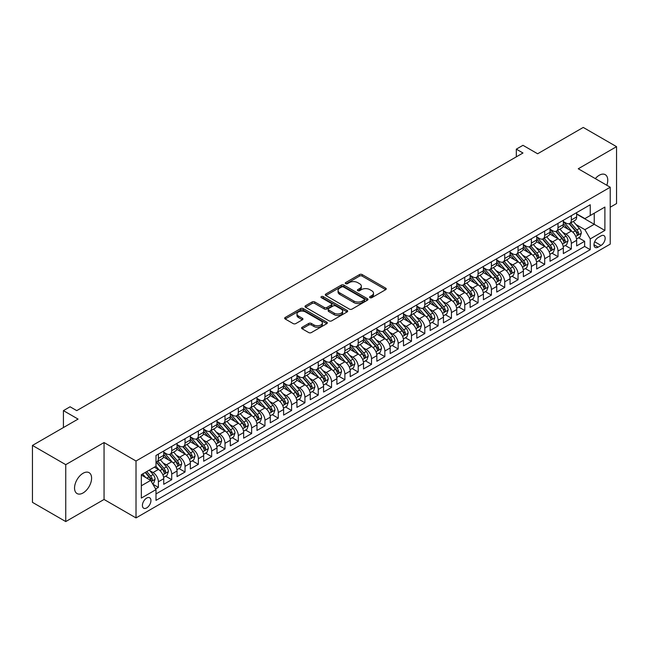 <?xml version="1.0" encoding="UTF-8"?>
<svg xmlns="http://www.w3.org/2000/svg" width="649" height="649" viewBox="0 0 649 649"><rect width="100%" height="100%" fill="white"/><g stroke="black" fill="none" stroke-linecap="round" stroke-linejoin="round"><path stroke-width="0.97" d="M369.962 297.68A1.298 0.746 0 0 0 371.788 297.68L385.684 289.665A1.85 1.071 0 0 0 386.228 288.91A1.85 1.071 0 0 0 385.684 288.148L362.15 274.568A1.85 1.071 0 0 0 359.53 274.568L345.641 282.583A1.298 0.746 0 0 0 345.26 283.11A1.298 0.746 0 0 0 345.641 283.645A1.298 0.746 0 0 0 347.475 283.645L349.267 282.607A5.914 3.415 0 0 1 357.64 282.607L359.595 283.735A5.914 3.415 0 0 1 361.331 286.152A5.914 3.415 0 0 1 359.595 288.57L357.802 289.608A1.298 0.746 0 0 0 357.421 290.135A1.298 0.746 0 0 0 357.802 290.663A1.298 0.746 0 0 0 359.627 290.663L361.428 289.624A5.914 3.415 0 0 1 369.8 289.624L371.755 290.76A5.914 3.415 0 0 1 373.491 293.17A5.914 3.415 0 0 1 371.755 295.587L369.962 296.625A1.298 0.746 0 0 0 369.581 297.153A1.298 0.746 0 0 0 369.962 297.68L369.962 296.625M83.064 492.956A12.055 6.961 120 0 0 90.941 482.337A12.055 6.961 120 0 0 89.1 472.675A12.055 6.961 120 0 0 83.064 473.275A12.055 6.961 120 0 0 75.195 483.894A12.055 6.961 120 0 0 77.036 493.556A12.055 6.961 120 0 0 83.064 492.956M606.807 185.257A12.055 6.961 120 0 0 605.266 174.67A12.055 6.961 120 0 0 599.23 175.262A12.055 6.961 120 0 0 595.32 178.621M146.674 507.916A6.028 3.48 120 0 0 150.609 502.61A6.028 3.48 120 0 0 149.684 497.775A6.028 3.48 120 0 0 146.674 498.075A6.028 3.48 120 0 0 142.731 503.389A6.028 3.48 120 0 0 143.656 508.216A6.028 3.48 120 0 0 146.674 507.916M302.134 327.258A1.85 1.071 0 0 0 301.59 328.013A1.85 1.071 0 0 0 302.134 328.767L308.737 332.58A1.85 1.071 0 0 0 311.35 332.58L326.78 323.673A1.85 1.071 0 0 0 327.323 322.91A1.85 1.071 0 0 0 326.78 322.155L303.245 308.575A1.85 1.071 0 0 0 300.633 308.575L285.203 317.483A1.85 1.071 0 0 0 284.66 318.237A1.85 1.071 0 0 0 285.203 318.992L293.178 323.591A1.85 1.071 0 0 0 295.79 323.591L302.393 319.779A1.85 1.071 0 0 0 302.937 319.024A1.85 1.071 0 0 0 302.393 318.27L298.443 315.99A4.949 2.856 0 0 1 296.991 313.97A4.949 2.856 0 0 1 300.049 311.333A4.949 2.856 0 0 1 305.436 311.95L320.931 320.898A4.949 2.856 0 0 1 322.375 322.91A4.949 2.856 0 0 1 319.324 325.555A4.949 2.856 0 0 1 313.938 324.93L311.35 323.445A1.85 1.071 0 0 0 308.737 323.445L302.134 327.258L302.134 328.767L308.737 324.979L308.737 323.445M610.222 207.218L616.55 203.567L616.55 146.658L583.248 127.431L537.623 153.772L522.972 145.311L516.312 149.156L522.972 153.002L76.744 410.63L70.084 406.785L63.424 410.63L63.424 427.553M65.752 464.66L65.752 521.569L104.051 499.462L104.051 442.545L65.752 464.66L32.45 445.433L78.075 419.092L63.424 410.63M104.051 442.545L136.014 461.009L610.222 187.228L610.222 244.138L136.014 517.918L136.014 461.009M616.55 146.658L578.251 168.764L610.222 187.228M349.397 309.102A1.85 1.071 0 0 0 352.018 309.102L367.439 300.195A1.85 1.071 0 0 0 367.983 299.44A1.85 1.071 0 0 0 367.439 298.686L343.905 285.098A1.85 1.071 0 0 0 341.293 285.098L325.863 294.005A1.85 1.071 0 0 0 325.327 294.76A1.85 1.071 0 0 0 325.863 295.514L349.397 309.102M321.872 297.964A1.298 0.746 0 0 1 323.186 298.142L347.085 311.942L331.68 320.841A1.85 1.071 0 0 1 329.067 320.841L305.533 307.253L305.533 305.744A1.85 1.071 0 0 0 304.989 306.498A1.85 1.071 0 0 0 305.533 307.253M305.533 305.744L312.137 301.931A1.85 1.071 0 0 1 314.749 301.931L324.297 307.439A1.85 1.071 0 0 0 326.909 307.439L331.29 304.908A1.85 1.071 0 0 0 331.834 304.154A1.85 1.071 0 0 0 331.29 303.399L321.352 297.664A1.298 0.746 0 0 1 320.971 297.137A1.298 0.746 0 0 1 321.774 296.447A1.298 0.746 0 0 1 323.186 296.609L347.11 310.417A1.85 1.071 0 0 1 347.653 311.179A1.85 1.071 0 0 1 347.11 311.934L347.11 310.417M65.752 521.569L32.45 502.342L32.45 445.433M155.63 488.981L158.397 487.383L152.864 484.195M149.724 470.614L153.067 472.545A7.537 4.348 60 0 1 158.397 481.769L163.726 478.694L163.726 484.308L171.717 479.692L165.657 476.196M163.045 462.924L166.387 464.854A7.537 4.348 60 0 1 171.717 474.078L177.039 471.004L177.039 476.617L185.038 472.001L178.978 468.505M176.366 455.233L179.708 457.164A7.537 4.348 60 0 1 185.038 466.388L190.36 463.313L190.36 468.927L198.359 464.311L192.299 460.814M189.686 447.542L193.029 449.473A7.537 4.348 60 0 1 198.359 458.697L203.681 455.622L203.681 461.236L211.679 456.62L205.611 453.124M203.007 439.852L206.35 441.782A7.537 4.348 60 0 1 211.679 451.006L217.001 447.932L217.001 453.546L225 448.93L218.932 445.433M216.328 432.161L219.67 434.092A7.537 4.348 60 0 1 225 443.316L230.322 440.241L230.322 445.855L238.321 441.239L232.253 437.742M229.641 424.47L232.991 426.401A7.537 4.348 60 0 1 238.321 435.625L243.643 432.55L243.643 438.164L251.634 433.548L245.573 430.052M242.961 416.78L246.312 418.71A7.537 4.348 60 0 1 251.634 427.934L256.963 424.86L256.963 430.474L264.954 425.858L258.894 422.361M256.282 409.089L259.632 411.02A7.537 4.348 60 0 1 264.954 420.244L270.284 417.169L270.284 422.783L278.275 418.167L272.215 414.67M269.603 401.398L272.953 403.329A7.537 4.348 60 0 1 278.275 412.553L283.605 409.478L283.605 415.092L291.596 410.476L285.536 406.98M282.923 393.708L286.274 395.639A7.537 4.348 60 0 1 291.596 404.862L296.926 401.788L296.926 407.402L304.916 402.786L298.856 399.289M296.244 386.017L299.595 387.948A7.537 4.348 60 0 1 304.916 397.172L310.246 394.097L310.246 399.711L318.237 395.095L312.177 391.598M309.565 378.326L312.907 380.257A7.537 4.348 60 0 1 318.237 389.481L323.567 386.406L323.567 392.02L331.558 387.404L325.498 383.908M322.886 370.636L326.228 372.567A7.537 4.348 60 0 1 331.558 381.79L336.888 378.716L336.888 384.33L344.879 379.722L338.819 376.217M336.206 362.945L339.549 364.876A7.537 4.348 60 0 1 344.879 374.1L350.209 371.025L350.209 376.639L358.199 372.031L352.139 368.527M349.527 355.254L352.869 357.185A7.537 4.348 60 0 1 358.199 366.409L363.529 363.335L363.529 368.948L371.52 364.34L365.46 360.836M362.848 347.564L366.19 349.495A7.537 4.348 60 0 1 371.52 358.727L376.85 355.644L376.85 361.258L384.841 356.65L378.781 353.145M376.169 339.873L379.511 341.804A7.537 4.348 60 0 1 384.841 351.036L390.171 347.953L390.171 353.567L398.162 348.959L392.101 345.455M389.489 332.183L392.832 334.113A7.537 4.348 60 0 1 398.162 343.345L403.491 340.263L403.491 345.876L411.482 341.269L405.422 337.764M402.81 324.492L406.152 326.423A7.537 4.348 60 0 1 411.482 335.655L416.812 332.572L416.812 338.186L424.803 333.578L418.743 330.073M416.131 316.801L419.473 318.732A7.537 4.348 60 0 1 424.803 327.964L430.133 324.881L430.133 330.495L438.124 325.887L432.064 322.383M429.451 309.111L432.794 311.041A7.537 4.348 60 0 1 438.124 320.273L443.454 317.191L443.454 322.804L451.444 318.197L445.384 314.692M442.772 301.42L446.114 303.351A7.537 4.348 60 0 1 451.444 312.583L456.774 309.5L456.774 315.114L464.765 310.506L458.705 307.001M456.093 293.729L459.435 295.66A7.537 4.348 60 0 1 464.765 304.892L470.095 301.809L470.095 307.431L478.086 302.815L472.026 299.311M469.414 286.039L472.756 287.969A7.537 4.348 60 0 1 478.086 297.201L483.416 294.127L483.416 299.741L491.407 295.125L485.347 291.62M482.734 278.348L486.077 280.279A7.537 4.348 60 0 1 491.407 289.511L496.736 286.436L496.736 292.05L504.727 287.434L498.667 283.929M496.055 270.657L499.397 272.588A7.537 4.348 60 0 1 504.727 281.82L510.057 278.746L510.057 284.359L518.048 279.743L511.988 276.239M509.376 262.967L512.718 264.897A7.537 4.348 60 0 1 518.048 274.129L523.37 271.055L523.37 276.669L531.369 272.053L525.309 268.548M522.696 255.276L526.039 257.207A7.537 4.348 60 0 1 531.369 266.439L536.691 263.364L536.691 268.978L544.689 264.362L538.629 260.866M536.017 247.585L539.36 249.516A7.537 4.348 60 0 1 544.689 258.748L550.011 255.674L550.011 261.287L558.01 256.671L551.942 253.175M549.338 239.895L552.68 241.826A7.537 4.348 60 0 1 558.01 251.058L563.332 247.983L563.332 253.597L571.331 248.981L571.331 243.367A7.537 4.348 -120 0 0 566.001 234.135L562.659 232.204M565.263 245.484L571.331 248.981M163.726 478.694A7.537 4.348 -120 0 0 158.397 469.462L154.397 467.158M177.039 471.004A7.537 4.348 -120 0 0 171.717 461.772L163.475 457.018M190.36 463.313A7.537 4.348 -120 0 0 185.038 454.081L176.796 449.327M203.681 455.622A7.537 4.348 -120 0 0 198.359 446.39L190.116 441.636M217.001 447.932A7.537 4.348 -120 0 0 211.679 438.7L203.437 433.946M230.322 440.241A7.537 4.348 -120 0 0 225 431.017L216.758 426.255M243.643 432.55A7.537 4.348 -120 0 0 238.321 423.326L230.079 418.564M256.963 424.86A7.537 4.348 -120 0 0 251.634 415.636L243.399 410.874M270.284 417.169A7.537 4.348 -120 0 0 264.954 407.945L256.72 403.183M283.605 409.478A7.537 4.348 -120 0 0 278.275 400.255L270.041 395.492M296.926 401.788A7.537 4.348 -120 0 0 291.596 392.564L283.362 387.802M310.246 394.097A7.537 4.348 -120 0 0 304.916 384.873L296.682 380.111M323.567 386.406A7.537 4.348 -120 0 0 318.237 377.183L310.003 372.421M336.888 378.716A7.537 4.348 -120 0 0 331.558 369.492L323.324 364.73M350.209 371.025A7.537 4.348 -120 0 0 344.879 361.801L336.644 357.039M363.529 363.335A7.537 4.348 -120 0 0 358.199 354.111L349.965 349.349M376.85 355.644A7.537 4.348 -120 0 0 371.52 346.42L363.286 341.658M390.171 347.953A7.537 4.348 -120 0 0 384.841 338.729L376.607 333.975M403.491 340.263A7.537 4.348 -120 0 0 398.162 331.039L389.927 326.285M416.812 332.572A7.537 4.348 -120 0 0 411.482 323.348L403.248 318.594M430.133 324.881A7.537 4.348 -120 0 0 424.803 315.657L416.569 310.903M443.454 317.191A7.537 4.348 -120 0 0 438.124 307.967L429.881 303.213M456.774 309.5A7.537 4.348 -120 0 0 451.444 300.276L443.202 295.522M470.095 301.809A7.537 4.348 -120 0 0 464.765 292.585L456.523 287.832M483.416 294.127A7.537 4.348 -120 0 0 478.086 284.895L469.844 280.141M496.736 286.436A7.537 4.348 -120 0 0 491.407 277.204L483.164 272.45M510.057 278.746A7.537 4.348 -120 0 0 504.727 269.513L496.485 264.76M523.37 271.055A7.537 4.348 -120 0 0 518.048 261.823L509.806 257.069M536.691 263.364A7.537 4.348 -120 0 0 531.369 254.132L523.126 249.378M550.011 255.674A7.537 4.348 -120 0 0 544.689 246.442L536.447 241.688M563.332 247.983A7.537 4.348 -120 0 0 558.01 238.751L549.768 233.997M601.031 235.903L598.102 237.599A5.841 3.375 120 0 0 594.289 242.742A5.841 3.375 120 0 0 595.182 247.423A5.841 3.375 120 0 0 598.102 247.131L601.031 245.444A5.841 3.375 120 0 0 604.844 240.292A5.841 3.375 120 0 0 603.951 235.619A5.841 3.375 120 0 0 601.031 235.903M141.344 485.768L150.665 480.39L155.995 489.614L155.995 500.379L590.241 249.67L590.241 238.905L584.911 229.673L575.971 224.513M155.995 489.614L141.344 498.075L141.344 474.695L155.995 466.233L155.995 455.468L590.241 204.76L590.241 215.525L604.892 207.063L604.892 230.444L590.241 238.905M163.726 452.239L166.387 453.773A7.537 4.348 60 0 0 170.152 454.146L175.481 451.071A7.537 4.348 -120 0 0 177.039 447.623L177.039 443.316M177.039 444.549L179.708 446.09A7.537 4.348 60 0 0 183.472 446.463L188.802 443.381A7.537 4.348 -120 0 0 190.36 439.933L190.36 435.625M190.36 436.858L193.029 438.399A7.537 4.348 60 0 0 196.793 438.773L202.123 435.69A7.537 4.348 -120 0 0 203.681 432.242L203.681 427.934M203.681 429.167L206.35 430.709A7.537 4.348 60 0 0 210.114 431.082L215.444 427.999A7.537 4.348 -120 0 0 217.001 424.551L217.001 420.244M217.001 421.477L219.67 423.018A7.537 4.348 60 0 0 223.434 423.391L228.764 420.309A7.537 4.348 -120 0 0 230.322 416.861L230.322 412.553M230.322 413.786L232.991 415.328A7.537 4.348 60 0 0 236.755 415.701L242.085 412.618A7.537 4.348 -120 0 0 243.643 409.17L243.643 404.862M243.643 406.096L246.312 407.637A7.537 4.348 60 0 0 250.076 408.01L255.406 404.927A7.537 4.348 -120 0 0 256.963 401.48L256.963 397.172M256.963 398.405L259.632 399.946A7.537 4.348 60 0 0 263.397 400.319L268.727 397.237A7.537 4.348 -120 0 0 270.284 393.789L270.284 389.481M270.284 390.714L272.953 392.256A7.537 4.348 60 0 0 276.717 392.629L282.047 389.546A7.537 4.348 -120 0 0 283.605 386.098L283.605 381.79M283.605 383.024L286.274 384.565A7.537 4.348 60 0 0 290.038 384.938L295.368 381.863A7.537 4.348 -120 0 0 296.926 378.408L296.926 374.1M296.926 375.333L299.595 376.874A7.537 4.348 60 0 0 303.359 377.247L308.689 374.173A7.537 4.348 -120 0 0 310.246 370.717L310.246 366.409M310.246 367.642L312.907 369.184A7.537 4.348 60 0 0 316.68 369.557L322.009 366.482A7.537 4.348 -120 0 0 323.567 363.026L323.567 358.719M323.567 359.952L326.228 361.493A7.537 4.348 60 0 0 330 361.866L335.33 358.792A7.537 4.348 -120 0 0 336.888 355.336L336.888 351.028M336.888 352.261L339.549 353.802A7.537 4.348 60 0 0 343.321 354.176L348.651 351.101A7.537 4.348 -120 0 0 350.209 347.645L350.209 343.345M350.209 344.57L352.869 346.112A7.537 4.348 60 0 0 356.642 346.485L361.972 343.41A7.537 4.348 -120 0 0 363.529 339.954L363.529 335.655M363.529 336.88L366.19 338.421A7.537 4.348 60 0 0 369.962 338.794L375.292 335.72A7.537 4.348 -120 0 0 376.85 332.264L376.85 327.964M376.85 329.189L379.511 330.73A7.537 4.348 60 0 0 383.283 331.104L388.605 328.029A7.537 4.348 -120 0 0 390.171 324.573L390.171 320.273M390.171 321.498L392.832 323.04A7.537 4.348 60 0 0 396.604 323.413L401.926 320.338A7.537 4.348 -120 0 0 403.491 316.882L403.491 312.583M403.491 313.808L406.152 315.349A7.537 4.348 60 0 0 409.925 315.722L415.246 312.648A7.537 4.348 -120 0 0 416.812 309.2L416.812 304.892M416.812 306.117L419.473 307.658A7.537 4.348 60 0 0 423.245 308.032L428.567 304.957A7.537 4.348 -120 0 0 430.133 301.509L430.133 297.201M430.133 298.426L432.794 299.968A7.537 4.348 60 0 0 436.566 300.341L441.888 297.266A7.537 4.348 -120 0 0 443.454 293.819L443.454 289.511M443.454 290.736L446.114 292.277A7.537 4.348 60 0 0 449.887 292.65L455.209 289.576A7.537 4.348 -120 0 0 456.774 286.128L456.774 281.82M456.774 283.045L459.435 284.587A7.537 4.348 60 0 0 463.199 284.96L468.529 281.885A7.537 4.348 -120 0 0 470.095 278.437L470.095 274.129M470.095 275.354L472.756 276.896A7.537 4.348 60 0 0 476.52 277.269L481.85 274.194A7.537 4.348 -120 0 0 483.416 270.747L483.416 266.439M483.416 267.664L486.077 269.205A7.537 4.348 60 0 0 489.841 269.578L495.171 266.504A7.537 4.348 -120 0 0 496.736 263.056L496.736 258.748M496.736 259.973L499.397 261.515A7.537 4.348 60 0 0 503.162 261.888L508.491 258.813A7.537 4.348 -120 0 0 510.057 255.365L510.057 251.058M510.057 252.283L512.718 253.824A7.537 4.348 60 0 0 516.482 254.197L521.812 251.122A7.537 4.348 -120 0 0 523.37 247.675L523.37 243.367M523.37 244.6L526.039 246.133A7.537 4.348 60 0 0 529.803 246.506L535.133 243.432A7.537 4.348 -120 0 0 536.691 239.984L536.691 235.676M536.691 236.909L539.36 238.443A7.537 4.348 60 0 0 543.124 238.816L548.454 235.741A7.537 4.348 -120 0 0 550.011 232.293L550.011 227.986M550.011 229.219L552.68 230.752A7.537 4.348 60 0 0 556.444 231.125L561.774 228.05A7.537 4.348 -120 0 0 563.332 224.603L563.332 220.295M155.995 493.921L584.652 246.442L584.652 241.29L576.653 245.906L576.653 240.292A7.537 4.348 -120 0 0 571.331 231.06L563.089 226.306M563.332 221.528L566.001 223.061A7.537 4.348 -120 0 0 569.765 223.434A7.537 4.348 -120 0 0 571.331 219.987L571.331 215.679M569.765 223.434L575.095 220.36A7.537 4.348 -120 0 0 576.653 216.912L576.653 212.604M158.397 454.081L158.397 458.389A7.537 4.348 60 0 1 156.831 461.837A7.537 4.348 60 0 1 155.995 462.145M156.831 461.837L162.161 458.762A7.537 4.348 -120 0 0 163.726 455.314L163.726 451.006M171.717 446.39L171.717 450.698A7.537 4.348 60 0 1 170.152 454.146M185.038 438.7L185.038 443.007A7.537 4.348 60 0 1 183.472 446.463M198.359 431.009L198.359 435.317A7.537 4.348 60 0 1 196.793 438.773M211.679 423.318L211.679 427.626A7.537 4.348 60 0 1 210.114 431.082M225 415.628L225 419.935A7.537 4.348 60 0 1 223.434 423.391M238.321 407.945L238.321 412.245A7.537 4.348 60 0 1 236.755 415.701M251.634 400.255L251.634 404.554A7.537 4.348 60 0 1 250.076 408.01M264.954 392.564L264.954 396.863A7.537 4.348 60 0 1 263.397 400.319M278.275 384.873L278.275 389.173A7.537 4.348 60 0 1 276.717 392.629M291.596 377.183L291.596 381.482A7.537 4.348 60 0 1 290.038 384.938M304.916 369.492L304.916 373.8A7.537 4.348 60 0 1 303.359 377.247M318.237 361.801L318.237 366.109A7.537 4.348 60 0 1 316.68 369.557M331.558 354.111L331.558 358.418A7.537 4.348 60 0 1 330 361.866M344.879 346.42L344.879 350.728A7.537 4.348 60 0 1 343.321 354.176M358.199 338.729L358.199 343.037A7.537 4.348 60 0 1 356.642 346.485M371.52 331.039L371.52 335.346A7.537 4.348 60 0 1 369.962 338.794M384.841 323.348L384.841 327.656A7.537 4.348 60 0 1 383.283 331.104M398.162 315.657L398.162 319.965A7.537 4.348 60 0 1 396.604 323.413M411.482 307.967L411.482 312.274A7.537 4.348 60 0 1 409.925 315.722M424.803 300.276L424.803 304.584A7.537 4.348 60 0 1 423.245 308.032M438.124 292.585L438.124 296.893A7.537 4.348 60 0 1 436.566 300.341M451.444 284.895L451.444 289.203A7.537 4.348 60 0 1 449.887 292.65M464.765 277.204L464.765 281.512A7.537 4.348 60 0 1 463.199 284.96M478.086 269.513L478.086 273.821A7.537 4.348 60 0 1 476.52 277.269M491.407 261.823L491.407 266.131A7.537 4.348 60 0 1 489.841 269.578M504.727 254.132L504.727 258.44A7.537 4.348 60 0 1 503.162 261.888M518.048 246.442L518.048 250.749A7.537 4.348 60 0 1 516.482 254.197M531.369 238.751L531.369 243.059A7.537 4.348 60 0 1 529.803 246.506M544.689 231.06L544.689 235.368A7.537 4.348 60 0 1 543.124 238.816M558.01 223.37L558.01 227.677A7.537 4.348 60 0 1 556.444 231.125M558.01 251.058L558.01 256.671M544.689 258.748L544.689 264.362M531.369 266.439L531.369 272.053M518.048 274.129L518.048 279.743M504.727 281.82L504.727 287.434M491.407 289.511L491.407 295.125M478.086 297.201L478.086 302.815M464.765 304.892L464.765 310.506M451.444 312.583L451.444 318.197M438.124 320.273L438.124 325.887M424.803 327.964L424.803 333.578M411.482 335.655L411.482 341.269M398.162 343.345L398.162 348.959M384.841 351.036L384.841 356.65M371.52 358.727L371.52 364.34M358.199 366.409L358.199 372.031M344.879 374.1L344.879 379.722M331.558 381.79L331.558 387.404M318.237 389.481L318.237 395.095M304.916 397.172L304.916 402.786M291.596 404.862L291.596 410.476M278.275 412.553L278.275 418.167M264.954 420.244L264.954 425.858M251.634 427.934L251.634 433.548M238.321 435.625L238.321 441.239M225 443.316L225 448.93M211.679 451.006L211.679 456.62M198.359 458.697L198.359 464.311M185.038 466.388L185.038 472.001M171.717 474.078L171.717 479.692M158.397 481.769L158.397 487.383M150.665 480.39L141.344 475.003M584.911 229.673L594.241 224.294L594.241 213.221L604.892 207.063M576.653 214.146L604.892 230.444M576.653 213.837L584.911 218.599L590.241 215.525M104.051 499.462L136.014 517.918M516.312 149.156L516.312 156.847M578.584 237.794L584.652 241.29M584.652 246.442L590.241 249.67M370.474 297.867L371.755 297.128A5.914 3.415 0 0 0 373.491 294.711L373.491 293.17M361.331 286.152L361.331 287.694A5.914 3.415 0 0 1 359.595 290.103L358.321 290.841M385.684 288.148L385.684 289.665L362.15 276.101A1.85 1.071 0 0 0 359.53 276.101L346.16 283.824M367.415 300.203L343.905 286.631A1.85 1.071 0 0 0 341.293 286.631L325.887 295.522M364.178 299.968A1.298 0.746 0 0 0 364.551 299.44A1.298 0.746 0 0 0 364.178 298.905L343.516 286.98A1.298 0.746 0 0 0 341.682 286.98L339.792 288.075A5.914 3.415 0 0 0 338.056 290.492A5.914 3.415 0 0 0 339.792 292.91L353.908 301.063A5.914 3.415 0 0 0 362.28 301.063L364.178 299.968L364.178 301.501A1.298 0.746 0 0 0 364.551 300.974L364.551 299.44M338.056 290.492L338.056 292.034A5.914 3.415 0 0 0 339.792 294.443L339.792 292.91M364.178 301.501L362.28 302.596A5.914 3.415 0 0 1 353.908 302.596L339.792 294.443M305.557 307.261L312.137 303.464L312.137 301.931M331.834 304.154L331.834 305.695A1.85 1.071 0 0 1 331.29 306.45L326.909 308.981A1.85 1.071 0 0 1 324.297 308.981L314.749 303.464A1.85 1.071 0 0 0 312.137 303.464M334.203 313.159A4.949 2.856 0 0 0 339.589 313.775A4.949 2.856 0 0 0 342.648 311.139A4.949 2.856 0 0 0 341.196 309.119L335.736 305.963A1.85 1.071 0 0 0 333.124 305.963L328.743 308.494A1.85 1.071 0 0 0 328.199 309.248A1.85 1.071 0 0 0 328.743 310.003L334.203 313.159L334.203 314.692A4.949 2.856 0 0 0 339.589 315.317A4.949 2.856 0 0 0 342.648 312.672L342.648 311.139M328.199 309.248L328.199 310.79A1.85 1.071 0 0 0 328.743 311.544L328.743 310.003M334.203 314.692L328.743 311.544M322.375 322.91L322.375 324.451A4.949 2.856 0 0 1 319.324 327.088A4.949 2.856 0 0 1 313.938 326.471L311.35 324.979A1.85 1.071 0 0 0 308.737 324.979M296.991 313.97L296.991 315.503A4.949 2.856 0 0 0 298.443 317.523L298.443 315.99M302.369 319.795L298.443 317.523M326.78 322.155L326.78 323.673L303.245 310.108A1.85 1.071 0 0 0 300.633 310.108L285.227 319M576.547 238.97L579.987 236.982L581.317 233.137A4.989 2.88 -120 0 0 579.37 228.448L573.286 221.406M572.069 231.547L564.849 223.191A14.408 8.323 -120 0 0 563.332 221.609M568.11 229.202L564.07 224.53A11.966 6.904 -120 0 0 563.332 223.727M569.084 223.71L575.241 230.833A4.989 2.88 60 0 1 577.026 234.273C577.772 235.279 578.308 234.97 578.624 233.348A4.989 2.88 -120 0 0 576.839 229.908L570.755 222.867M569.449 223.589L576.061 231.247A2.539 1.468 60 0 1 576.701 232.245L578.624 233.348M577.026 234.273L577.383 234.865M563.227 246.661L566.666 244.673L567.997 240.828A4.989 2.88 -120 0 0 566.05 236.139L559.965 229.097M558.748 239.238L551.528 230.882A14.408 8.323 -120 0 0 550.011 229.3M554.79 236.893L550.75 232.22A11.966 6.904 -120 0 0 550.011 231.417M555.771 231.401L561.92 238.524A4.989 2.88 60 0 1 563.705 241.963C564.452 242.969 564.987 242.661 565.303 241.039A4.989 2.88 -120 0 0 563.519 237.599L557.434 230.557M556.128 231.279L562.748 238.937A2.539 1.468 60 0 1 563.389 239.935L565.303 241.039M563.705 241.963L564.07 242.556M549.906 254.351L553.346 252.364L554.676 248.518A4.989 2.88 -120 0 0 552.729 243.829L546.645 236.788M545.428 246.928L538.208 238.572A14.408 8.323 -120 0 0 536.691 236.99M541.469 244.584L537.429 239.911A11.966 6.904 -120 0 0 536.691 239.108M542.45 239.092L548.6 246.214A4.989 2.88 60 0 1 550.384 249.654C551.131 250.66 551.666 250.352 551.983 248.729A4.989 2.88 -120 0 0 550.198 245.29L544.113 238.248M542.807 238.97L549.427 246.628A2.539 1.468 60 0 1 550.068 247.626L551.983 248.729M550.384 249.654L550.75 250.246M536.585 262.042L540.025 260.054L541.355 256.209A4.989 2.88 -120 0 0 539.408 251.52L533.324 244.478M532.107 254.619L524.887 246.263A14.408 8.323 -120 0 0 523.37 244.681M528.148 252.274L524.108 247.602A11.966 6.904 -120 0 0 523.37 246.798M529.13 246.774L535.279 253.905A4.989 2.88 60 0 1 537.064 257.345C537.81 258.351 538.346 258.042 538.662 256.42A4.989 2.88 -120 0 0 536.877 252.98L530.793 245.939M529.487 246.661L536.106 254.319A2.539 1.468 60 0 1 536.747 255.317L538.662 256.42M537.064 257.345L537.429 257.937M523.264 269.733L526.704 267.745L528.035 263.9A4.989 2.88 -120 0 0 526.088 259.211L520.003 252.169M518.786 262.31L511.566 253.954A14.408 8.323 -120 0 0 510.057 252.372M514.827 259.965L510.787 255.292A11.966 6.904 -120 0 0 510.057 254.489M515.809 254.465L521.958 261.596A4.989 2.88 60 0 1 523.743 265.035C524.489 266.041 525.025 265.733 525.341 264.111A4.989 2.88 -120 0 0 523.556 260.671L517.472 253.629M516.166 254.351L522.786 262.009A2.539 1.468 60 0 1 523.427 263.007L525.341 264.111M523.743 265.035L524.108 265.628M509.944 277.423L513.383 275.436L514.714 271.59A4.989 2.88 -120 0 0 512.775 266.901L506.682 259.86M505.466 270L498.245 261.644A14.408 8.323 -120 0 0 496.736 260.062M501.507 267.656L497.467 262.983A11.966 6.904 -120 0 0 496.736 262.18M502.488 262.155L508.646 269.286A4.989 2.88 60 0 1 510.422 272.726C511.169 273.732 511.704 273.424 512.02 271.801A4.989 2.88 -120 0 0 510.244 268.362L504.151 261.32M502.845 262.042L509.465 269.7A2.539 1.468 60 0 1 510.106 270.698L512.02 271.801M510.422 272.726L510.787 273.318M496.623 285.114L500.063 283.126L501.393 279.281A4.989 2.88 -120 0 0 499.454 274.592L493.362 267.55M492.145 277.691L484.925 269.335A14.408 8.323 -120 0 0 483.416 267.753M488.186 275.346L484.146 270.674A11.966 6.904 -120 0 0 483.416 269.87M489.168 269.846L495.325 276.977A4.989 2.88 60 0 1 497.102 280.417C497.848 281.423 498.383 281.114 498.7 279.492A4.989 2.88 -120 0 0 496.923 276.052L490.831 269.011M489.524 269.733L496.144 277.391A2.539 1.468 60 0 1 496.785 278.389L498.7 279.492M497.102 280.417L497.467 281.009M483.302 292.804L486.742 290.817L488.072 286.972A4.989 2.88 -120 0 0 486.133 282.283L480.041 275.233M478.824 285.382L471.604 277.026A14.408 8.323 -120 0 0 470.095 275.444M474.865 283.037L470.825 278.364A11.966 6.904 -120 0 0 470.095 277.561M475.847 277.537L482.004 284.668A4.989 2.88 60 0 1 483.781 288.107C484.527 289.113 485.063 288.805 485.379 287.183A4.989 2.88 -120 0 0 483.602 283.743L477.51 276.701M476.204 277.423L482.824 285.081A2.539 1.468 60 0 1 483.464 286.079L485.379 287.183M483.781 288.107L484.146 288.7M469.981 300.495L473.421 298.508L474.752 294.662A4.989 2.88 -120 0 0 472.813 289.973L466.72 282.923M465.503 293.072L458.283 284.716A14.408 8.323 -120 0 0 456.774 283.134M461.544 290.728L457.513 286.055A11.966 6.904 -120 0 0 456.774 285.252M462.526 285.227L468.683 292.358A4.989 2.88 60 0 1 470.46 295.798C471.206 296.804 471.742 296.496 472.058 294.873A4.989 2.88 -120 0 0 470.282 291.433L464.189 284.392M462.883 285.114L469.503 292.772A2.539 1.468 60 0 1 470.144 293.77L472.058 294.873M470.46 295.798L470.825 296.39M456.661 308.186L460.1 306.198L461.431 302.353A4.989 2.88 -120 0 0 459.492 297.664L453.4 290.614M452.183 300.763L444.963 292.407A14.408 8.323 -120 0 0 443.454 290.825M448.224 298.418L444.192 293.746A11.966 6.904 -120 0 0 443.454 292.942M449.205 292.918L455.363 300.049A4.989 2.88 60 0 1 457.139 303.489C457.894 304.495 458.421 304.186 458.738 302.564A4.989 2.88 -120 0 0 456.961 299.124L450.868 292.082M449.562 292.804L456.182 300.463A2.539 1.468 60 0 1 456.823 301.461L458.738 302.564M457.139 303.489L457.504 304.081M443.34 315.876L446.78 313.889L448.11 310.044A4.989 2.88 -120 0 0 446.171 305.354L440.079 298.305M438.862 308.453L431.642 300.098A14.408 8.323 -120 0 0 430.133 298.516M434.903 306.109L430.871 301.436A11.966 6.904 -120 0 0 430.133 300.633M435.885 300.609L442.042 307.74A4.989 2.88 60 0 1 443.819 311.179C444.573 312.185 445.1 311.877 445.417 310.254A4.989 2.88 -120 0 0 443.64 306.815L437.556 299.773M436.25 300.495L442.861 308.153A2.539 1.468 60 0 1 443.502 309.151L445.417 310.254M443.819 311.179L444.184 311.771M430.019 323.567L433.459 321.579L434.789 317.734A4.989 2.88 -120 0 0 432.851 313.045L426.766 305.995M425.541 316.144L418.329 307.788A14.408 8.323 -120 0 0 416.812 306.198M421.582 313.8L417.55 309.127A11.966 6.904 -120 0 0 416.812 308.324M422.564 308.299L428.721 315.43A4.989 2.88 60 0 1 430.498 318.87C431.252 319.868 431.78 319.568 432.096 317.945A4.989 2.88 -120 0 0 430.319 314.505L424.235 307.464M422.929 308.186L429.541 315.844A2.539 1.468 60 0 1 430.182 316.842L432.096 317.945M430.498 318.87L430.863 319.462M416.699 331.258L420.138 329.27L421.469 325.425A4.989 2.88 -120 0 0 419.53 320.736L413.445 313.686M412.22 323.835L405.008 315.479A14.408 8.323 -120 0 0 403.491 313.889M408.262 321.49L404.23 316.817A11.966 6.904 -120 0 0 403.491 316.014M409.243 315.99L415.401 323.121A4.989 2.88 60 0 1 417.177 326.561C417.932 327.558 418.459 327.258 418.775 325.636A4.989 2.88 -120 0 0 416.999 322.196L410.914 315.146M409.608 315.876L416.22 323.535A2.539 1.468 60 0 1 416.861 324.532L418.775 325.636M417.177 326.561L417.542 327.153M403.378 338.948L406.818 336.961L408.148 333.115A4.989 2.88 -120 0 0 406.209 328.426L400.125 321.377M398.9 331.525L391.688 323.17A14.408 8.323 -120 0 0 390.171 321.579M394.941 329.181L390.909 324.508A11.966 6.904 -120 0 0 390.171 323.705M395.922 323.681L402.08 330.812A4.989 2.88 60 0 1 403.856 334.251C404.611 335.249 405.138 334.949 405.455 333.326A4.989 2.88 -120 0 0 403.678 329.887L397.594 322.837M396.288 323.567L402.899 331.225A2.539 1.468 60 0 1 403.54 332.223L405.455 333.326M403.856 334.251L404.222 334.843M390.057 346.639L393.497 344.651L394.827 340.806A4.989 2.88 -120 0 0 392.888 336.117L386.804 329.067M385.579 339.216L378.367 330.86A14.408 8.323 -120 0 0 376.85 329.27M381.62 336.872L377.588 332.199A11.966 6.904 -120 0 0 376.85 331.396M382.602 331.371L388.759 338.502A4.989 2.88 60 0 1 390.536 341.942C391.29 342.94 391.818 342.64 392.134 341.017A4.989 2.88 -120 0 0 390.357 337.577L384.273 330.528M382.967 331.258L389.578 338.916A2.539 1.468 60 0 1 390.219 339.914L392.134 341.017M390.536 341.942L390.901 342.534M376.736 354.33L380.176 352.342L381.515 348.497A4.989 2.88 -120 0 0 379.568 343.808L373.483 336.758M372.258 346.907L365.046 338.551A14.408 8.323 -120 0 0 363.529 336.961M368.299 344.562L364.267 339.889A11.966 6.904 -120 0 0 363.529 339.078M369.281 339.062L375.438 346.193A4.989 2.88 60 0 1 377.215 349.633C377.969 350.63 378.497 350.322 378.813 348.708A4.989 2.88 -120 0 0 377.037 345.268L370.952 338.218M369.646 338.948L376.258 346.607A2.539 1.468 60 0 1 376.899 347.596L378.813 348.708M377.215 349.633L377.58 350.225M363.416 362.02L366.855 360.033L368.194 356.187A4.989 2.88 -120 0 0 366.247 351.498L360.163 344.449M358.938 354.597L351.726 346.242A14.408 8.323 -120 0 0 350.209 344.651M354.979 352.253L350.947 347.58A11.966 6.904 -120 0 0 350.209 346.769M355.96 346.753L362.118 353.883A4.989 2.88 60 0 1 363.894 357.323C364.649 358.321 365.176 358.013 365.492 356.398A4.989 2.88 -120 0 0 363.716 352.959L357.631 345.909M356.325 346.639L362.937 354.297A2.539 1.468 60 0 1 363.578 355.287L365.492 356.398M363.894 357.323L364.259 357.915M350.095 369.711L353.535 367.723L354.873 363.878A4.989 2.88 -120 0 0 352.926 359.189L346.842 352.139M345.617 362.288L338.405 353.932A14.408 8.323 -120 0 0 336.888 352.342M341.666 359.944L337.626 355.271A11.966 6.904 -120 0 0 336.888 354.459M342.64 354.443L348.797 361.574A4.989 2.88 60 0 1 350.574 365.014C351.328 366.012 351.863 365.703 352.172 364.089A4.989 2.88 -120 0 0 350.395 360.649L344.311 353.6M343.005 354.33L349.616 361.988A2.539 1.468 60 0 1 350.257 362.978L352.172 364.089M350.574 365.014L350.939 365.606M336.774 377.402L340.222 375.414L341.552 371.569A4.989 2.88 -120 0 0 339.605 366.88L333.521 359.83M332.296 369.979L325.084 361.623A14.408 8.323 -120 0 0 323.567 360.033M328.345 367.634L324.305 362.953A11.966 6.904 -120 0 0 323.567 362.15M329.319 362.134L335.476 369.265A4.989 2.88 60 0 1 337.253 372.704C338.007 373.702 338.543 373.394 338.851 371.78A4.989 2.88 -120 0 0 337.074 368.34L330.99 361.29M329.684 362.02L336.296 369.679A2.539 1.468 60 0 1 336.936 370.668L338.851 371.78M337.253 372.704L337.618 373.297M323.453 385.092L326.901 383.105L328.232 379.259A4.989 2.88 -120 0 0 326.285 374.57L320.2 367.521M318.983 377.669L311.763 369.313A14.408 8.323 -120 0 0 310.246 367.723M315.025 375.325L310.985 370.644A11.966 6.904 -120 0 0 310.246 369.841M315.998 369.825L322.155 376.955A4.989 2.88 60 0 1 323.932 380.395C324.687 381.393 325.222 381.085 325.53 379.47A4.989 2.88 -120 0 0 323.754 376.031L317.669 368.981M316.363 369.711L322.975 377.369A2.539 1.468 60 0 1 323.616 378.359L325.53 379.47M323.932 380.395L324.297 380.987M310.133 392.783L313.581 390.795L314.911 386.95A4.989 2.88 -120 0 0 312.964 382.261L306.88 375.211M305.663 385.36L298.443 377.004A14.408 8.323 -120 0 0 296.926 375.414M301.704 383.015L297.664 378.335A11.966 6.904 -120 0 0 296.926 377.531M302.677 377.515L308.835 384.646A4.989 2.88 60 0 1 310.611 388.086C311.366 389.084 311.901 388.775 312.218 387.161A4.989 2.88 -120 0 0 310.433 383.721L304.349 376.671M303.042 377.402L309.654 385.06A2.539 1.468 60 0 1 310.295 386.05L312.218 387.161M310.611 388.086L310.976 388.678M296.812 400.474L300.26 398.486L301.59 394.641A4.989 2.88 -120 0 0 299.643 389.952L293.559 382.902M292.342 393.051L285.122 384.695A14.408 8.323 -120 0 0 283.605 383.105M288.383 390.706L284.343 386.025A11.966 6.904 -120 0 0 283.605 385.222M289.357 385.206L295.514 392.337A4.989 2.88 60 0 1 297.299 395.776C298.045 396.774 298.581 396.466 298.897 394.852A4.989 2.88 -120 0 0 297.112 391.412L291.028 384.362M289.722 385.092L296.333 392.75A2.539 1.468 60 0 1 296.974 393.74L298.897 394.852M297.299 395.776L297.656 396.361M283.491 408.164L286.939 406.177L288.27 402.331A4.989 2.88 -120 0 0 286.323 397.642L280.238 390.593M279.021 400.741L271.801 392.385A14.408 8.323 -120 0 0 270.284 390.795M275.062 398.397L271.022 393.716A11.966 6.904 -120 0 0 270.284 392.913M276.036 392.896L282.193 400.027A4.989 2.88 60 0 1 283.978 403.467C284.724 404.465 285.26 404.157 285.576 402.542A4.989 2.88 -120 0 0 283.791 399.103L277.707 392.053M276.401 392.783L283.013 400.441A2.539 1.468 60 0 1 283.654 401.431L285.576 402.542M283.978 403.467L284.335 404.051M270.171 415.847L273.618 413.867L274.949 410.014A4.989 2.88 -120 0 0 273.002 405.333L266.917 398.283M265.701 408.432L258.48 400.076A14.408 8.323 -120 0 0 256.963 398.486M261.742 406.087L257.702 401.406A11.966 6.904 -120 0 0 256.963 400.603M262.715 400.587L268.873 407.718A4.989 2.88 60 0 1 270.657 411.15C271.404 412.156 271.939 411.847 272.256 410.233A4.989 2.88 -120 0 0 270.471 406.793L264.386 399.743M263.08 400.474L269.692 408.132A2.539 1.468 60 0 1 270.333 409.121L272.256 410.233M270.657 411.15L271.014 411.742M256.85 423.537L260.298 421.558L261.628 417.705A4.989 2.88 -120 0 0 259.681 413.024L253.597 405.974M252.38 416.123L245.16 407.759A14.408 8.323 -120 0 0 243.643 406.177M248.421 413.778L244.381 409.097A11.966 6.904 -120 0 0 243.643 408.294M249.394 408.278L255.552 415.409A4.989 2.88 60 0 1 257.337 418.84C258.083 419.846 258.618 419.538 258.935 417.924A4.989 2.88 -120 0 0 257.15 414.484L251.066 407.434M249.76 408.164L256.371 415.822A2.539 1.468 60 0 1 257.012 416.812L258.935 417.924M257.337 418.84L257.694 419.432M243.529 431.228L246.977 429.24L248.307 425.395A4.989 2.88 -120 0 0 246.36 420.714L240.276 413.664M239.059 423.813L231.839 415.449A14.408 8.323 -120 0 0 230.322 413.867M235.1 421.461L231.06 416.788A11.966 6.904 -120 0 0 230.322 415.985M236.074 415.968L242.231 423.099A4.989 2.88 60 0 1 244.016 426.531C244.762 427.537 245.298 427.229 245.614 425.614A4.989 2.88 -120 0 0 243.829 422.175L237.745 415.125M236.439 415.855L243.051 423.513A2.539 1.468 60 0 1 243.691 424.503L245.614 425.614M244.016 426.531L244.373 427.123M230.217 438.919L233.656 436.931L234.987 433.086A4.989 2.88 -120 0 0 233.04 428.405L226.955 421.355M225.738 431.504L218.518 423.14A14.408 8.323 -120 0 0 217.001 421.558M221.78 429.151L217.739 424.478A11.966 6.904 -120 0 0 217.001 423.675M222.761 423.659L228.91 430.79A4.989 2.88 60 0 1 230.695 434.222C231.442 435.228 231.977 434.919 232.293 433.305A4.989 2.88 -120 0 0 230.509 429.865L224.424 422.815M223.118 423.546L229.73 431.204A2.539 1.468 60 0 1 230.371 432.193L232.293 433.305M230.695 434.222L231.052 434.814M216.896 446.609L220.336 444.622L221.666 440.776A4.989 2.88 -120 0 0 219.719 436.096L213.635 429.046M212.418 439.195L205.198 430.831A14.408 8.323 -120 0 0 203.681 429.249M208.459 436.842L204.419 432.169A11.966 6.904 -120 0 0 203.681 431.366M209.44 431.35L215.59 438.473A4.989 2.88 60 0 1 217.374 441.912C218.121 442.918 218.656 442.61 218.973 440.996A4.989 2.88 -120 0 0 217.188 437.556L211.103 430.506M209.797 431.236L216.417 438.894A2.539 1.468 60 0 1 217.058 439.884L218.973 440.996M217.374 441.912L217.739 442.504M203.575 454.3L207.015 452.312L208.345 448.467A4.989 2.88 -120 0 0 206.398 443.786L200.314 436.736M199.097 446.877L191.877 438.521A14.408 8.323 -120 0 0 190.36 436.939M195.138 444.533L191.098 439.86A11.966 6.904 -120 0 0 190.36 439.057M196.12 439.04L202.269 446.163A4.989 2.88 60 0 1 204.054 449.603C204.8 450.609 205.335 450.301 205.652 448.686A4.989 2.88 -120 0 0 203.867 445.246L197.783 438.197M196.477 438.927L203.096 446.585A2.539 1.468 60 0 1 203.737 447.575L205.652 448.686M204.054 449.603L204.419 450.195M190.254 461.991L193.694 460.003L195.025 456.158A4.989 2.88 -120 0 0 193.078 451.477L186.993 444.427M185.776 454.568L178.556 446.212A14.408 8.323 -120 0 0 177.039 444.63M181.817 452.223L177.777 447.55A11.966 6.904 -120 0 0 177.039 446.747M182.799 446.731L188.948 453.854A4.989 2.88 60 0 1 190.733 457.294C191.479 458.299 192.015 457.991 192.331 456.377A4.989 2.88 -120 0 0 190.546 452.937L184.462 445.887M183.156 446.617L189.776 454.276A2.539 1.468 60 0 1 190.417 455.265L192.331 456.377M190.733 457.294L191.098 457.886M176.934 469.681L180.373 467.694L181.704 463.848A4.989 2.88 -120 0 0 179.757 459.168L173.672 452.118M172.456 462.258L165.235 453.902A14.408 8.323 -120 0 0 163.726 452.321M168.497 459.914L164.457 455.241A11.966 6.904 -120 0 0 163.726 454.438M169.478 454.422L175.628 461.544A4.989 2.88 60 0 1 177.412 464.984C178.159 465.99 178.694 465.682 179.01 464.067A4.989 2.88 -120 0 0 177.234 460.628L171.141 453.578M169.835 454.308L176.455 461.966A2.539 1.468 60 0 1 177.096 462.956L179.01 464.067M177.412 464.984L177.777 465.576M163.613 477.372L167.053 475.384L168.383 471.539A4.989 2.88 -120 0 0 166.444 466.858L160.352 459.808M159.135 469.949L155.947 466.266M155.176 467.604L154.657 467.004M156.158 462.112L162.315 469.235A4.989 2.88 60 0 1 164.092 472.675C164.838 473.681 165.373 473.372 165.69 471.758A4.989 2.88 -120 0 0 163.913 468.318L157.821 461.269M156.514 461.999L163.134 469.657A2.539 1.468 60 0 1 163.775 470.647L165.69 471.758M164.092 472.675L164.457 473.267M152.596 483.732L153.732 483.075L155.062 479.23A4.989 2.88 -120 0 0 153.123 474.549L149.286 470.111M145.709 477.526L142.626 473.957M141.855 475.295L141.344 474.703M145.157 472.496L148.994 476.926A4.989 2.88 60 0 1 150.771 480.365C151.517 481.371 152.053 481.063 152.369 479.449A4.989 2.88 -120 0 0 150.592 476.009L146.755 471.572M145.465 472.318L149.814 477.339A2.539 1.468 60 0 1 150.454 478.337L152.369 479.449M150.771 480.365L151.136 480.958M153.067 472.545L158.397 469.462M166.387 464.854L171.717 461.772M179.708 457.164L185.038 454.081M193.029 449.473L198.359 446.39M206.35 441.782L211.679 438.7M219.67 434.092L225 431.017M232.991 426.401L238.321 423.326M246.312 418.71L251.634 415.636M259.632 411.02L264.954 407.945M272.953 403.329L278.275 400.255M286.274 395.639L291.596 392.564M299.595 387.948L304.916 384.873M312.907 380.257L318.237 377.183M326.228 372.567L331.558 369.492M339.549 364.876L344.879 361.801M352.869 357.185L358.199 354.111M366.19 349.495L371.52 346.42M379.511 341.804L384.841 338.729M392.832 334.113L398.162 331.039M406.152 326.423L411.482 323.348M419.473 318.732L424.803 315.657M432.794 311.041L438.124 307.967M446.114 303.351L451.444 300.276M459.435 295.66L464.765 292.585M472.756 287.969L478.086 284.895M486.077 280.279L491.407 277.204M499.397 272.588L504.727 269.513M512.718 264.897L518.048 261.823M526.039 257.207L531.369 254.132M539.36 249.516L544.689 246.442M552.68 241.826L558.01 238.751M566.001 234.135L571.331 231.06M571.331 219.987L576.653 216.912M158.397 458.389L163.726 455.314M171.717 450.698L177.039 447.623M185.038 443.007L190.36 439.933M198.359 435.317L203.681 432.242M211.679 427.626L217.001 424.551M225 419.935L230.322 416.861M238.321 412.245L243.643 409.17M251.634 404.554L256.963 401.48M264.954 396.863L270.284 393.789M278.275 389.173L283.605 386.098M291.596 381.482L296.926 378.408M304.916 373.8L310.246 370.717M318.237 366.109L323.567 363.026M331.558 358.418L336.888 355.336M344.879 350.728L350.209 347.645M358.199 343.037L363.529 339.954M371.52 335.346L376.85 332.264M384.841 327.656L390.171 324.573M398.162 319.965L403.491 316.882M411.482 312.274L416.812 309.2M424.803 304.584L430.133 301.509M438.124 296.893L443.454 293.819M451.444 289.203L456.774 286.128M464.765 281.512L470.095 278.437M478.086 273.821L483.416 270.747M491.407 266.131L496.736 263.056M504.727 258.44L510.057 255.365M518.048 250.749L523.37 247.675M531.369 243.059L536.691 239.984M544.689 235.368L550.011 232.293M558.01 227.677L563.332 224.603M571.331 243.367L576.653 240.292M594.646 241.752L601.031 245.444M593.973 244.754L598.102 247.131M371.755 297.128L371.755 295.587M357.802 290.663L357.802 289.608M359.595 290.103L359.595 288.57M345.641 283.645L345.641 282.583M359.53 276.101L359.53 274.568M362.15 276.101L362.15 274.568M325.863 295.514L325.863 294.005M341.293 286.631L341.293 285.098M343.905 286.631L343.905 285.098M367.439 300.195L367.439 298.686M353.908 302.596L353.908 301.063M362.28 302.596L362.28 301.063M314.749 303.464L314.749 301.931M324.297 308.981L324.297 307.439M326.909 308.981L326.909 307.439M331.29 306.45L331.29 304.908M323.186 298.142L323.186 296.609M311.35 324.979L311.35 323.445M313.938 326.471L313.938 324.93M302.393 319.779L302.393 318.27M285.203 318.992L285.203 317.483M300.633 310.108L300.633 308.575M303.245 310.108L303.245 308.575M575.785 236.406L581.285 233.234M564.849 223.191L565.539 222.794M576.839 229.908L579.37 228.448M572.864 232.212L575.241 230.833M562.464 244.097L567.964 240.925M551.528 230.882L552.218 230.484M563.519 237.599L566.05 236.139M559.543 239.903L561.92 238.524M549.143 251.788L554.644 248.616M538.208 238.572L538.897 238.175M550.198 245.29L552.729 243.829M546.223 247.585L548.6 246.214M535.823 259.478L541.323 256.306M524.887 246.263L525.576 245.866M536.877 252.98L539.408 251.52M532.902 255.276L535.279 253.905M522.502 267.169L528.002 263.997M511.566 253.954L512.256 253.556M523.556 260.671L526.088 259.211M519.581 262.967L521.958 261.596M509.181 274.86L514.681 271.688M498.245 261.644L498.935 261.247M510.244 268.362L512.775 266.901M506.261 270.657L508.646 269.286M495.86 282.55L501.361 279.378M484.925 269.335L485.614 268.937M496.923 276.052L499.454 274.592M492.94 278.348L495.325 276.977M482.54 290.241L488.04 287.069M471.604 277.026L472.294 276.628M483.602 283.743L486.133 282.283M479.619 286.039L482.004 284.668M469.219 297.932L474.719 294.76M458.283 284.716L458.973 284.319M470.282 291.433L472.813 289.973M466.298 293.729L468.683 292.358M455.898 305.622L461.398 302.45M444.963 292.407L445.652 292.009M456.961 299.124L459.492 297.664M452.978 301.42L455.363 300.049M442.577 313.313L448.078 310.141M431.642 300.098L432.331 299.7M443.64 306.815L446.171 305.354M439.657 309.111L442.042 307.74M429.257 321.004L434.757 317.832M418.329 307.788L419.011 307.391M430.319 314.505L432.851 313.045M426.336 316.801L428.721 315.43M415.936 328.694L421.436 325.522M405.008 315.479L405.69 315.081M416.999 322.196L419.53 320.736M413.015 324.492L415.401 323.121M402.615 336.385L408.116 333.213M391.688 323.17L392.369 322.772M403.678 329.887L406.209 328.426M399.695 332.183L402.08 330.812M389.295 344.075L394.795 340.903M378.367 330.86L379.048 330.463M390.357 337.577L392.888 336.117M386.374 339.873L388.759 338.502M375.974 351.766L381.474 348.594M365.046 338.551L365.728 338.153M377.037 345.268L379.568 343.808M373.053 347.564L375.438 346.193M362.653 359.457L368.161 356.285M351.726 346.242L352.407 345.844M363.716 352.959L366.247 351.498M359.733 355.254L362.118 353.883M349.332 367.147L354.841 363.975M338.405 353.932L339.086 353.535M350.395 360.649L352.926 359.189M346.412 362.945L348.797 361.574M336.012 374.838L341.52 371.658M325.084 361.623L325.766 361.225M337.074 368.34L339.605 366.88M333.099 370.636L335.476 369.265M322.691 382.529L328.199 379.349M311.763 369.313L312.445 368.916M323.754 376.031L326.285 374.57M319.779 378.326L322.155 376.955M309.37 390.219L314.879 387.039M298.443 377.004L299.124 376.607M310.433 383.721L312.964 382.261M306.458 386.017L308.835 384.646M296.049 397.91L301.558 394.73M285.122 384.695L285.803 384.297M297.112 391.412L299.643 389.952M293.137 393.708L295.514 392.337M282.737 405.601L288.237 402.421M271.801 392.385L272.491 391.988M283.791 399.103L286.323 397.642M279.816 401.398L282.193 400.027M269.416 413.291L274.916 410.111M258.48 400.076L259.17 399.679M270.471 406.793L273.002 405.333M266.496 409.089L268.873 407.718M256.095 420.982L261.596 417.802M245.16 407.759L245.849 407.369M257.15 414.484L259.681 413.024M253.175 416.78L255.552 415.409M242.775 428.673L248.275 425.493M231.839 415.449L232.529 415.06M243.829 422.175L246.36 420.714M239.854 424.47L242.231 423.099M229.454 436.363L234.954 433.183M218.518 423.14L219.208 422.75M230.509 429.865L233.04 428.405M226.533 432.161L228.91 430.79M216.133 444.054L221.633 440.874M205.198 430.831L205.887 430.441M217.188 437.556L219.719 436.096M213.213 439.852L215.59 438.473M202.812 451.745L208.313 448.564M191.877 438.521L192.566 438.132M203.867 445.246L206.398 443.786M199.892 447.542L202.269 446.163M189.492 459.435L194.992 456.255M178.556 446.212L179.246 445.822M190.546 452.937L193.078 451.477M186.571 455.233L188.948 453.854M176.171 467.126L181.671 463.946M165.235 453.902L165.925 453.513M177.234 460.628L179.757 459.168M173.251 462.924L175.628 461.544M162.85 474.817L168.351 471.636M163.913 468.318L166.444 466.858M159.93 470.614L162.315 469.235M151.298 481.485L155.03 479.327M150.592 476.009L153.123 474.549M146.836 478.175L148.994 476.926"/></g></svg>
